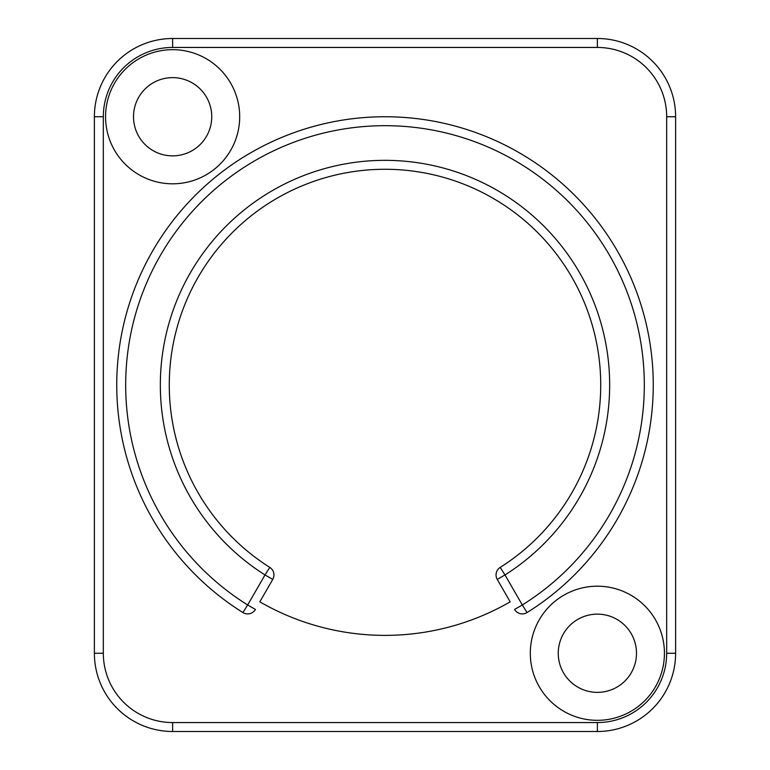 <?xml version="1.0" encoding="UTF-8"?>
<svg xmlns="http://www.w3.org/2000/svg" width="770" height="770" viewBox="0 0 770 770"><rect width="100%" height="100%" fill="white"/><g stroke="black" fill="none" stroke-linecap="round" stroke-linejoin="round"><path stroke-width="1.16" d="M272.753 579.415L259.817 601.832A250.375 250.375 0 0 0 510.183 601.832L497.247 579.415A8.942 8.942 0 0 1 500.211 567.384L504.985 574.94L497.247 579.415A8.942 8.942 0 0 1 500.211 567.384A215.725 215.725 0 0 0 548.404 244.157A215.725 215.725 0 0 0 221.596 244.157A215.725 215.725 0 0 0 269.789 567.384A8.942 8.942 0 0 1 272.753 579.415L265.005 574.94L247.671 604.97L255.419 609.445A8.942 8.942 0 0 1 242.935 612.554L247.671 604.97A259.317 259.317 0 0 1 188.284 216.043A259.317 259.317 0 0 1 581.716 216.043A259.317 259.317 0 0 1 522.329 604.97L527.065 612.554A268.258 268.258 0 0 0 588.501 210.22A268.258 268.258 0 0 0 181.499 210.22A268.258 268.258 0 0 0 242.935 612.554A8.942 8.942 0 0 0 255.419 609.445M242.935 612.554A268.258 268.258 0 0 1 181.499 210.22A268.258 268.258 0 0 1 588.501 210.22A268.258 268.258 0 0 1 527.065 612.554A8.942 8.942 0 0 1 514.581 609.445L522.329 604.97L504.985 574.94A224.667 224.667 0 0 0 555.17 238.315A224.667 224.667 0 0 0 214.83 238.315A224.667 224.667 0 0 0 265.005 574.94L269.789 567.384M664.433 653.258A67.067 67.067 0 0 1 597.376 720.325A67.067 67.067 0 0 1 530.309 653.258A67.067 67.067 0 0 1 597.376 586.191A67.067 67.067 0 0 1 664.433 653.258M239.691 116.742A67.067 67.067 0 0 1 172.624 183.809A67.067 67.067 0 0 1 105.567 116.742A67.067 67.067 0 0 1 172.624 49.675A67.067 67.067 0 0 1 239.691 116.742M636.492 653.258A39.126 39.126 0 0 1 597.376 692.374A39.126 39.126 0 0 1 558.25 653.258A39.126 39.126 0 0 1 597.376 614.133A39.126 39.126 0 0 1 636.492 653.258M133.508 116.742A39.126 39.126 0 0 1 172.624 77.626A39.126 39.126 0 0 1 211.75 116.742A39.126 39.126 0 0 1 172.624 155.867A39.126 39.126 0 0 1 133.508 116.742M675.617 653.258L675.617 116.742A78.242 78.242 0 0 0 597.376 38.5L172.624 38.5A78.242 78.242 0 0 0 94.383 116.742L94.383 653.258A78.242 78.242 0 0 0 172.624 731.5L597.376 731.5A78.242 78.242 0 0 0 675.617 653.258L666.676 653.258L666.676 116.742A69.3 69.3 0 0 0 597.376 47.442L172.624 47.442A69.3 69.3 0 0 0 103.324 116.742L103.324 653.258A69.3 69.3 0 0 0 172.624 722.558L597.376 722.558A69.3 69.3 0 0 0 666.676 653.258M666.676 116.742L675.617 116.742M597.376 47.442L597.376 38.5M172.624 47.442L172.624 38.5M103.324 116.742L94.383 116.742M103.324 653.258L94.383 653.258M172.624 722.558L172.624 731.5M597.376 722.558L597.376 731.5"/></g></svg>
